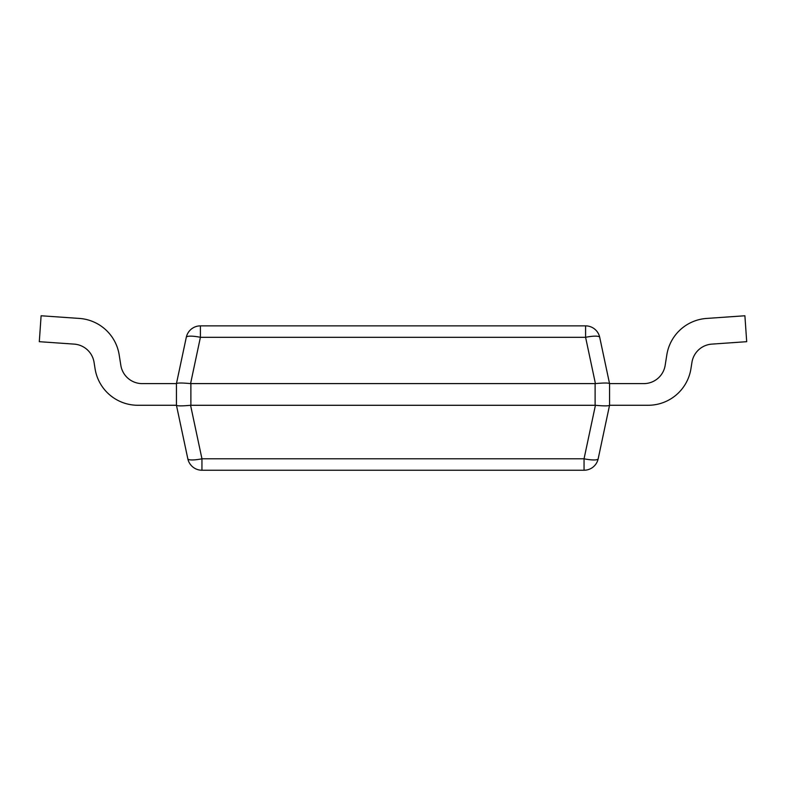 <?xml version="1.0" encoding="UTF-8"?>
<svg xmlns="http://www.w3.org/2000/svg" width="786" height="786" viewBox="0 0 786 786"><rect width="100%" height="100%" fill="white"/><g stroke="black" fill="none" stroke-linecap="round" stroke-linejoin="round"><path stroke-width="1.18" d="M187.825 458.798A14.433 14.433 0 0 0 201.953 470.234L201.953 458.798A14.433 2.938 168 0 1 187.825 458.798L176.447 405.271L176.447 383.617L186.292 337.302A14.433 2.938 12 0 1 200.41 337.302L200.41 325.866A14.433 14.433 0 0 0 186.292 337.302A14.433 14.433 0 0 1 200.41 325.866L585.59 325.866L585.59 337.302A14.433 2.938 -12 0 1 599.708 337.302A14.433 14.433 0 0 0 585.59 325.866M595.424 405.291L584.047 458.798A14.433 2.938 -168 0 0 598.175 458.798A14.433 14.433 0 0 1 584.047 470.234A14.433 14.433 0 0 0 598.175 458.798L609.553 405.271C608.6 406.067 603.894 406.067 595.424 405.291L190.576 405.291C182.106 406.067 177.4 406.067 176.457 405.291L137.845 405.271A43.309 43.309 0 0 1 95.067 368.732L94.055 362.336A21.654 21.654 0 0 0 74.179 344.121L39.3 341.684L41.108 315.766L79.425 318.438A43.309 43.309 0 0 1 119.177 354.869L120.838 365.352A21.654 21.654 0 0 0 142.227 383.617L176.447 383.617C177.4 382.821 182.106 382.821 190.576 383.597L595.424 383.597C603.894 382.821 608.6 382.821 609.543 383.597L599.708 337.302M609.553 383.617L609.553 405.271L648.155 405.271A43.309 43.309 0 0 0 690.933 368.732L691.945 362.336A21.654 21.654 0 0 1 711.821 344.121L746.7 341.684L744.892 315.766L706.575 318.438A43.309 43.309 0 0 0 666.823 354.869L665.162 365.352A21.654 21.654 0 0 1 643.773 383.617L609.553 383.617M598.175 458.798A14.433 14.433 0 0 1 584.047 470.234L201.953 470.234M74.179 344.121A21.654 21.654 0 0 1 94.055 362.336A21.654 21.654 0 0 0 74.179 344.121A21.654 21.654 0 0 1 94.055 362.336M41.108 315.766L79.425 318.438M142.227 383.617A21.654 21.654 0 0 1 120.838 365.352A21.654 21.654 0 0 0 142.227 383.617A21.654 21.654 0 0 1 120.838 365.352M176.447 405.271L137.845 405.271M609.553 405.271L648.155 405.271M666.823 354.869L665.162 365.352A21.654 21.654 0 0 1 643.773 383.617A21.654 21.654 0 0 0 665.162 365.352L666.823 354.869L665.162 365.352A21.654 21.654 0 0 1 643.773 383.617M744.892 315.766L706.575 318.438M691.945 362.336L690.933 368.732M190.576 383.597L200.41 337.302L585.59 337.302L595.424 383.597M595.11 405.271L595.11 383.617M190.89 405.271L190.89 383.617M584.047 470.234L584.047 458.798L201.953 458.798L190.576 405.291"/></g></svg>
